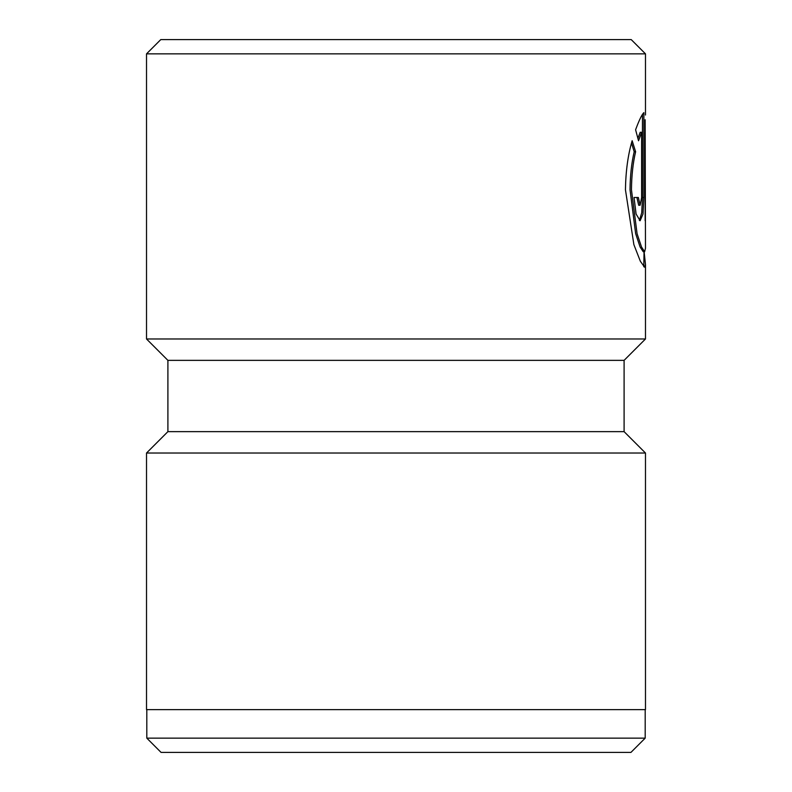 <?xml version="1.0" encoding="UTF-8"?>
<svg xmlns="http://www.w3.org/2000/svg" width="792" height="792" viewBox="0 0 792 792"><rect width="100%" height="100%" fill="white"/><g stroke="black" fill="none" stroke-linecap="round" stroke-linejoin="round"><path stroke-width="1.19" d="M645.193 738.144L630.937 752.4L161.063 752.4L146.807 738.144L645.193 738.144L645.193 709.632M643.213 251.727L640.094 246.995L635.639 233.65L630.026 189.743C630.184 175.527 631.571 162.855 634.194 151.737L635.62 151.737C632.996 162.855 631.61 175.527 631.452 189.743L637.075 233.68L641.53 247.005L644.639 251.737L645.48 248.252L645.153 119.74M644.124 251.737L645.48 264.469L644.639 267.231L640.362 261.281L633.877 244.619L625.442 189.743C625.749 171.151 627.977 154.806 632.145 140.709L635.62 151.737M643.777 266.746L644.054 251.737M146.807 738.144L146.807 709.632M624.096 360.36L167.904 360.36L167.904 431.64L624.096 431.64L624.096 360.36L645.48 338.976L645.48 264.469M167.904 431.64L146.52 453.024L645.48 453.024L624.096 431.64M160.776 39.6L631.224 39.6L645.48 53.856L146.52 53.856L160.776 39.6M641.619 197.495L641.619 132.284L638.53 140.778L635.6 129.749C639.184 120.077 641.946 114.375 643.876 112.652L643.876 197.495L642.995 214.008L640.114 220.74L636.095 214.038L634.026 197.495L638.352 197.495L640.114 205.247L641.619 197.495M167.904 360.36L146.52 338.976L645.48 338.976M645.48 115.018L645.48 53.856M146.52 338.976L146.52 53.856M146.52 453.024L146.52 709.632L645.48 709.632L645.48 453.024M645.153 132.284L645.153 220.74M637.907 138.273L640.193 132.284L641.619 132.284M639.372 220.493L641.738 212.761L642.451 197.495L642.451 114.444M640.114 205.247L638.689 205.247L636.926 197.495L634.026 197.495M634.194 151.737L631.511 143.065M642.451 197.495L643.876 197.495M643.213 251.737L644.639 251.737"/></g></svg>
